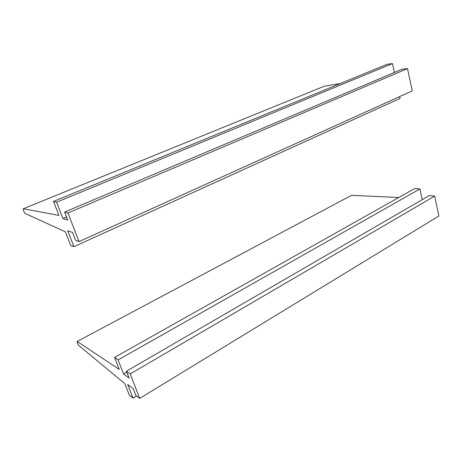 <?xml version="1.0" encoding="UTF-8"?>
<svg xmlns="http://www.w3.org/2000/svg" width="462" height="462" viewBox="0 0 462 462"><rect width="100%" height="100%" fill="white"/><g stroke="black" fill="none" stroke-linecap="round" stroke-linejoin="round"><path stroke-width="0.69" d="M23.296 208.789L58.945 215.379L53.494 201.455L56.566 202.229L62.936 218.561L67.77 220.051L64.668 212.058L67.966 212.988L79.037 241.609L75.641 240.338L72.598 232.496L67.706 230.781L73.908 246.679L70.692 245.391L65.396 231.855L25.208 213.49C23.764 211.752 23.112 210.187 23.25 208.789L323.966 86.336M340.338 83.518L324.214 86.255M53.494 201.455L387.162 64.27L392.434 63.589L394.381 72.47M56.566 202.229L392.434 63.589M62.936 218.561L66.586 216.996M64.668 212.058L401.975 69.26L407.49 68.613L412.237 90.898L79.037 241.609M67.966 212.988L407.49 68.613M73.908 246.679L400.075 98.429L399.67 96.587M77.304 341.522L119.236 369.398L114.547 357.421L118.093 359.927L123.562 373.949L129.094 378.037L126.432 371.188L130.209 373.92L139.68 398.411L135.845 395.432L133.229 388.704L127.662 384.459L132.998 398.134L129.354 395.253L124.786 383.587L78.99 345.657C77.581 343.826 76.969 342.429 77.16 341.458L351.143 195.53M398.827 197.476L351.674 195.357M114.547 357.421L414.709 188.542L419.929 188.964L422.268 199.63M118.093 359.927L419.929 188.964M123.562 373.949L126.779 372.083M126.432 371.188L429.215 195.599L434.661 196.096L438.9 215.968L139.68 398.411M130.209 373.92L434.661 196.096M132.998 398.134L136.556 395.98M23.25 208.789L324.128 86.273M77.16 341.458L351.42 195.386"/></g></svg>
